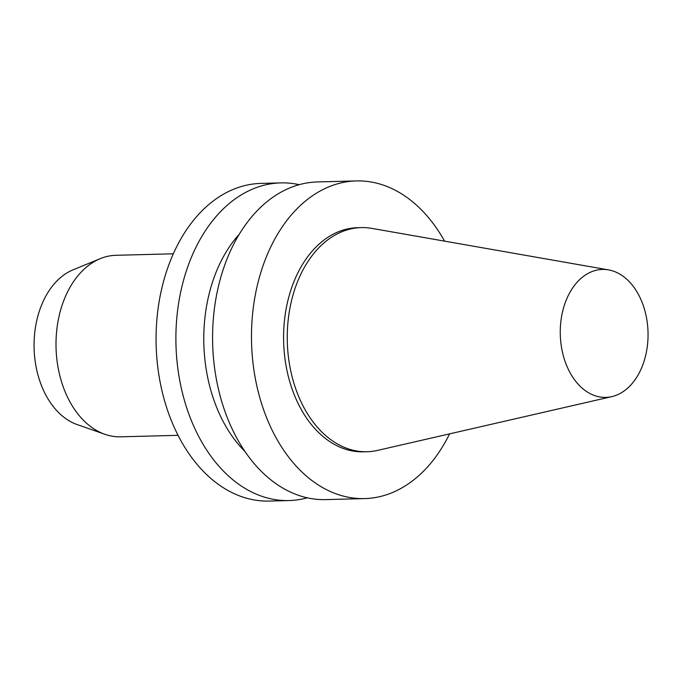 <?xml version="1.0" encoding="UTF-8"?>
<svg xmlns="http://www.w3.org/2000/svg" width="682" height="682" viewBox="0 0 682 682"><rect width="100%" height="100%" fill="white"/><g stroke="black" fill="none" stroke-linecap="round" stroke-linejoin="round"><path stroke-width="1.02" d="M173.322 253.806L115.931 255.298A90.791 62.267 88.5 0 0 100.288 258.649L73.076 269.825A79.982 54.85 88.5 0 0 34.1 348.255A79.982 54.85 88.5 0 0 77.1 424.554L104.858 434.289A90.791 62.267 88.5 0 0 120.654 436.821L178.045 435.329M100.288 258.649A90.791 62.267 88.5 0 0 56.043 347.684A90.791 62.267 88.5 0 0 104.858 434.289M299.168 184.686A158.889 108.967 88.5 0 0 280.754 182.895L260.942 183.407A158.889 108.967 88.5 0 0 156.144 345.075A158.889 108.967 88.5 0 0 269.211 501.074L289.032 500.562A158.889 108.967 88.5 0 0 307.318 497.809M280.754 182.895A158.889 108.967 88.5 0 0 175.965 344.563A158.889 108.967 88.5 0 0 289.032 500.562M239.28 234.224A133.663 91.669 88.5 0 0 244.94 451.458M444.57 241.138A158.889 108.967 88.5 0 0 356.354 180.926L317.454 181.941A158.889 108.967 88.5 0 0 212.656 343.609A158.889 108.967 88.5 0 0 325.723 499.608L364.623 498.593A158.889 108.967 88.5 0 0 389.567 493.674A158.889 108.967 88.5 0 0 449.591 433.863M356.354 180.926A158.889 108.967 88.5 0 0 251.556 342.594A158.889 108.967 88.5 0 0 364.623 498.593M608.532 269.893L371.826 228.385A112.104 76.878 88.5 0 0 361.238 227.6L357.573 227.694A112.104 76.878 88.5 0 0 283.635 341.759A112.104 76.878 88.5 0 0 363.404 451.825L367.078 451.731A112.104 76.878 88.5 0 0 377.606 450.393L611.831 396.626A63.997 43.887 88.5 0 0 615.863 395.407A63.997 43.887 88.5 0 0 647.9 329.261A63.997 43.887 88.5 0 0 608.532 269.893A63.997 43.887 88.5 0 0 560.28 334.555A63.997 43.887 88.5 0 0 611.831 396.626M361.238 227.6A112.104 76.878 88.5 0 0 287.301 341.665A112.104 76.878 88.5 0 0 367.078 451.731"/></g></svg>
